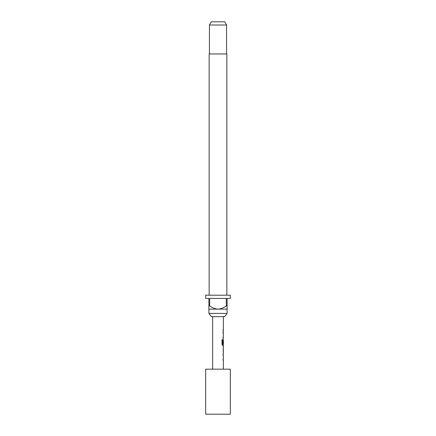 <?xml version="1.0" encoding="UTF-8"?>
<svg xmlns="http://www.w3.org/2000/svg" width="436" height="436" viewBox="0 0 436 436"><rect width="100%" height="100%" fill="white"/><g stroke="black" fill="none" stroke-linecap="round" stroke-linejoin="round"><path stroke-width="0.65" d="M230.328 369.172L230.328 414.2L205.672 414.2L205.672 369.172L230.328 369.172M223.363 316.634L223.363 329.85L223.047 329.85L223.047 330.973L223.363 330.973L223.363 332.254L223.047 332.254L223.047 333.377L223.363 333.377L223.047 343.846L223.363 340.571L223.363 344.364L222.692 344.287L222.692 339.829L222.044 339.829L222.044 344.56L222.654 345.612L223.363 345.612L223.363 346.887M223.254 340.571L223.199 339.568M223.363 348.01L223.319 351.803L223.363 348.01M223.363 352.926L223.363 354.201L223.047 354.201L223.047 355.329L223.363 355.329L223.363 359.117L223.047 359.117L223.047 360.245L223.363 360.245L223.363 369.172M212.637 316.634L212.637 369.172M223.303 346.887L223.303 352.926M224.649 316.634L211.351 316.634L208.888 313.419L227.112 313.419L224.649 316.634M226.845 295.194L226.845 53.966L209.155 53.966L209.155 295.194M209.422 25.015L211.28 21.8L224.72 21.8L226.578 25.015L209.422 25.015L209.422 53.966M226.578 25.015L226.578 53.966M208.888 305.914L209.694 305.914L209.694 298.409L226.306 298.409L226.306 305.914L227.112 305.914L227.112 298.409L230.328 298.409L230.328 295.194L205.672 295.194L205.672 298.409L208.888 298.409L208.888 309.129L227.112 309.129L227.112 313.419M208.888 309.129L208.888 313.419M227.112 309.129L227.112 305.914M226.306 305.914C223.848 307.8 221.079 308.868 218 309.129C214.943 308.879 212.174 307.805 209.694 305.914M223.047 329.85L223.047 330.973M223.047 332.254L223.047 333.377M223.047 338.292L223.047 337.164M223.254 344.364L223.254 345.612L222.654 345.612M223.314 340.647L223.047 343.846M222.594 344.287L222.594 339.829L222.044 339.829M223.205 351.727L223.314 348.086M223.047 354.201L223.047 355.329M223.047 360.245L223.047 359.117M223.254 346.925L223.254 348.01M223.254 351.803L223.254 352.893"/></g></svg>
